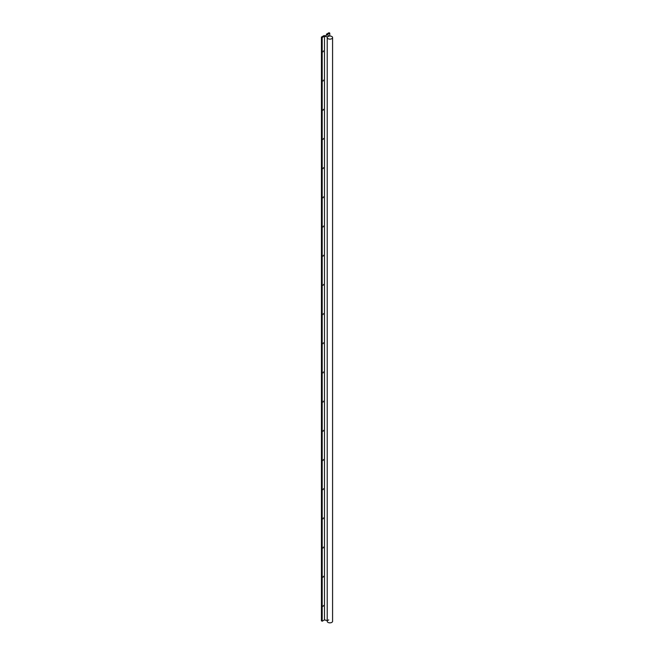 <?xml version="1.0" encoding="UTF-8"?>
<svg xmlns="http://www.w3.org/2000/svg" width="654" height="654" viewBox="0 0 654 654"><rect width="100%" height="100%" fill="white"/><g stroke="black" fill="none" stroke-linecap="round" stroke-linejoin="round"><path stroke-width="0.98" d="M329.763 33.141L329.011 32.7L326.485 34.163L326.796 35.071L325.537 35.798L323.951 35.618L321.425 37.082L322.185 37.515L324.49 36.183L327.474 36.918L328.709 36.199A2.681 1.545 180 0 1 328.741 36.191L327.458 34.466L329.763 33.141L329.763 36.044M323.452 576.248L323.158 577.22L323.452 576.248M323.452 517.87L323.158 518.851L323.452 517.87M323.452 401.131L323.158 402.112L323.452 401.131M323.452 342.761L323.158 343.734L323.452 342.761M323.452 109.275L323.158 110.256L323.452 109.275M323.452 80.09L323.158 81.063L323.452 80.09M323.452 50.906L323.158 51.879L323.452 50.906M322.185 37.515L322.185 621.226L324.49 619.894L327.213 620.564M324.49 36.183L324.49 619.894M323.452 138.46L323.158 139.441L323.452 138.46M323.452 167.645L323.158 168.626L323.452 167.645M323.452 196.829L323.158 197.81L323.452 196.829M323.452 226.014L323.158 226.995L323.452 226.014M323.452 255.207L323.158 256.18L323.452 255.207M323.452 284.392L323.158 285.365L323.452 284.392M323.452 313.577L323.158 314.549L323.452 313.577M323.452 371.946L323.158 372.919L323.452 371.946M323.452 430.316L323.158 431.297L323.452 430.316M323.452 459.5L323.158 460.481L323.452 459.5M323.452 488.685L323.158 489.666L323.452 488.685M323.452 547.063L323.158 548.036L323.452 547.063M323.452 605.432L323.158 606.405L323.452 605.432M321.425 37.082L321.425 620.793L322.185 621.226M327.49 620.613L328.709 619.91M326.485 34.163L326.485 35.251M331.791 36.493A2.681 1.545 180 0 1 332.575 37.589A2.681 1.545 180 0 1 329.894 39.134A2.681 1.545 180 0 1 327.213 37.589A2.681 1.545 180 0 1 328.864 36.158A2.681 1.545 180 0 1 331.791 36.493M332.575 37.589L332.575 621.3A2.681 1.545 180 0 1 329.894 622.845A2.681 1.545 180 0 1 327.213 621.3L327.213 37.589"/></g></svg>
